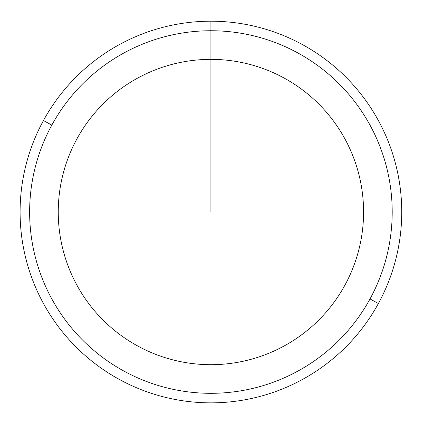 <?xml version="1.0" encoding="UTF-8"?>
<svg xmlns="http://www.w3.org/2000/svg" width="424" height="424" viewBox="0 0 424 424"><rect width="100%" height="100%" fill="white"/><g stroke="black" fill="none" stroke-linecap="round" stroke-linejoin="round"><path stroke-width="0.64" d="M76.94 138.839A152.661 152.661 0 0 1 284.106 78.053A152.661 152.661 0 0 1 344.887 285.214A152.661 152.661 0 0 1 137.726 346A152.661 152.661 0 0 1 76.94 138.839A152.661 152.661 0 0 0 137.726 346A152.661 152.661 0 0 0 344.887 285.214A152.661 152.661 0 0 0 284.106 78.053A152.661 152.661 0 0 0 76.94 138.839M370.009 298.941A181.287 181.287 0 0 1 124.004 371.122A181.287 181.287 0 0 1 51.823 125.112A181.287 181.287 0 0 1 297.828 52.936A181.287 181.287 0 0 1 370.009 298.941L378.383 303.515A190.827 190.827 0 0 1 119.43 379.491A190.827 190.827 0 0 1 43.449 120.538L51.823 125.112A181.287 181.287 0 0 0 124.004 371.122A181.287 181.287 0 0 0 370.009 298.941A181.287 181.287 0 0 0 297.828 52.936A181.287 181.287 0 0 0 51.823 125.112L43.449 120.538A190.827 190.827 0 0 1 302.402 44.562A190.827 190.827 0 0 1 378.383 303.515L370.009 298.941A181.287 181.287 0 0 1 124.004 371.122A181.287 181.287 0 0 1 51.823 125.112M378.383 303.515A190.827 190.827 0 0 0 302.402 44.562A190.827 190.827 0 0 0 43.449 120.538A190.827 190.827 0 0 0 119.43 379.491A190.827 190.827 0 0 0 378.383 303.515M210.913 21.2L210.913 212.027L401.74 212.027"/></g></svg>
